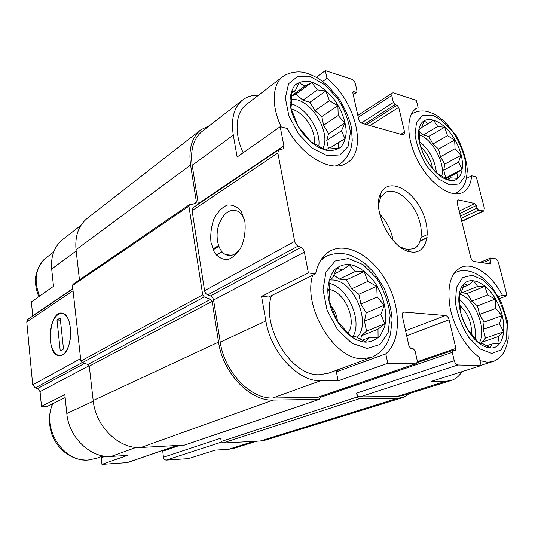 <?xml version="1.0" encoding="UTF-8"?>
<svg xmlns="http://www.w3.org/2000/svg" width="535" height="535" viewBox="0 0 535 535"><rect width="100%" height="100%" fill="white"/><g stroke="black" fill="none" stroke-linecap="round" stroke-linejoin="round"><path stroke-width="0.8" d="M325.955 150.174C331.76 151.051 336.669 150.061 340.668 147.212C343.931 143.387 345.791 138.291 346.245 131.931C345.71 121.378 341.892 110.819 334.79 100.259C327.005 90.288 318.552 84.008 309.424 81.414C303.78 80.765 298.998 81.975 295.073 85.052C291.896 89.164 290.211 94.641 290.024 101.489C290.365 118.817 305.431 141.681 320.679 148.302L325.955 150.174M329.406 147.861L325.721 149.92L311.049 141.882L298.202 126.494L290.946 108.097L291.615 102.299L291.334 92.033L295.387 90.549L299.058 82.744L304.856 86.108L311.731 82.484L317.288 89.893L325.868 90.943L329.413 100.64L337.879 105.716L338.207 115.52L344.834 123.063L341.484 130.814L344.981 138.712L338.347 142.658L338.093 148.616L329.406 147.861M365.793 342.159C371.591 341.818 376.466 339.558 380.425 335.391L384.518 327.106C387.942 313.931 383.956 296.096 374.701 282.313C367.378 272.455 358.236 265.942 349.322 264.397C343.537 264.31 338.521 266.169 334.275 269.974C330.704 274.843 328.57 281.089 327.861 288.713C327.199 304.408 335.973 324.143 348.185 334.268C354.103 339.203 359.975 341.838 365.793 342.159M369.043 337.572L365.532 341.818L356.183 336.91L350.371 335.799L336.869 320.545L329.005 300.349L329.366 292.377L329.012 281.109L332.937 277.491L336.669 268.222L342.48 269.974L349.576 264.912L355.24 271.533L364.168 271.606L367.839 281.423L376.74 286.285L377.148 296.999L384.257 305.231L380.88 314.379L384.819 323.802L377.998 329.219L378.084 337.257L369.043 337.572L362.269 340.22M490.414 347.971C505.428 348.86 508.27 321.883 496.467 300.717C485.098 279.156 464.327 273.204 459.806 291.702C455.265 307.244 466.747 335.906 481.166 344.627C484.396 346.713 487.479 347.824 490.414 347.971M492.033 343.945L490.147 347.676L482.403 343.443L478.504 342.547L467.55 329.42L463.557 320.833L460.461 311.972L459.251 295.24L461.431 291.976L464.112 283.884L468.058 285.269L473.508 280.788L477.675 286.439L484.817 286.432L487.713 294.932L495.149 299.132L495.644 308.468L501.937 315.643L499.496 323.635L503.482 331.861L498.232 336.609L499.249 343.644L492.033 343.945L486.502 345.804M448.644 180.135C464.213 184.12 467.162 159.958 454.656 139.381C442.619 118.436 421.446 112.096 418.831 130.058C415.755 145.614 431.17 173.694 445.722 179.145L448.644 180.135M450.55 177.841L448.404 179.9L436.961 173.226L430.795 166.258L426.422 159.985L422.851 152.669L419.828 143.895L419.045 129.577L421.46 127.952L424.148 120.984L428.201 123.612L433.564 120.241L437.73 126.514L444.679 127.256L447.507 135.676L454.643 140.043L455.064 148.683L460.983 155.331L458.508 162.245L462.093 169.307L456.91 172.925L457.565 178.356L450.55 177.841L447.527 179.432M76.171 250.962L51.688 269.025L53.5 286.332L31.391 301.894L32.742 316.078M51.688 269.025C50.685 256.232 54.369 246.388 62.729 239.479L80.979 225.329M258.472 95.243C252.313 95.009 247.003 96.614 242.536 100.052C233.942 107.254 230.859 118.924 233.293 135.061L237.139 157.009L280.2 126.688L287.255 128.494C302.429 156.936 332.161 173.206 346.76 163.055C368.033 151.178 355.594 101.061 326.985 78.344L325.34 70.613L351.769 79.247C353.521 80.023 354.732 81.527 355.387 83.761L356.999 90.99L356.718 92.301L353.882 91.699L352.826 92.421M322.752 81.407L326.985 78.344M316.359 77.2L325.34 70.613M415.401 109.087L416.631 108.21C405.644 114.744 406.179 139.842 418.644 162.379C430.963 184.99 451.553 198.485 462.735 192.439C467.944 189.597 470.914 184.04 471.643 175.768L476.284 176.958L484.349 208.108L483.78 211.017L478.551 210.121L476.979 208.128L476.31 205.52L459.766 213.505M353.882 91.699L353.16 91.759L352.873 93.077L358.59 118.864C359.266 121.171 360.49 122.682 362.255 123.391L402.828 134.86L403.985 134.76L404.56 132.031L398.715 107.388L397.017 105.241L395.084 104.633L393.379 102.479L391.734 95.504L392.242 92.963L393.492 92.876L416.364 100.346L418.089 107.421M466.446 178.449L471.643 175.768M136.111 447.407L111.2 456.409L127.256 455.439L101.971 464.387L101.215 457.753L105.328 456.255M111.2 456.409C90.749 458.314 68.808 437.523 66.808 413.495L64.835 394.656L41.476 406.326L40.058 391.633L37.564 388.577L35.216 387.928L32.709 384.859L26.763 321.863L27.827 319.395L72.86 288.96M256.8 441.194L234.076 448.29L228.478 449.32L215.117 450.129L188.407 458.622L166.305 460.093C164.78 460.013 163.817 459.063 163.422 457.244L162.68 450.483M65.143 397.579L47.662 406.219L41.476 406.326M265.868 320.96C270.784 352.404 298.062 381.582 320.512 380.746L338.127 380.826L336.375 371.858L385.768 353.822C401.036 341.076 401.083 308.762 387.253 283.028C373.624 257.161 348.118 241.713 330.777 250.694C323.053 254.821 317.997 262.524 315.61 273.8L308.394 272.97L261.561 296.37L265.868 320.96L220.26 342.159L213.572 300.028C213.157 298.042 212.121 296.664 210.456 295.902L207.72 294.852C206.042 294.089 204.999 292.705 204.584 290.712L192.085 210.65L193.075 207.7L278.722 149.8L283.022 148.904L283.878 145.787L280.2 126.688M338.127 380.826L387.788 363.252L385.768 353.822M261.561 296.37L268.69 296.985L315.61 273.8M498.493 296.671L502.385 295.186C491.397 274.602 473.214 261.849 461.096 267.346C450.523 273.004 446.845 286.372 450.069 307.458C453.827 327.106 465.925 347.723 479.086 357.066L481.152 365.532L457.873 364.964C456.221 364.669 455.011 363.252 454.255 360.704L452.282 352.358L452.831 350.371L455.359 350.378L455.9 348.405L449.106 319.776L406.68 335.759M461.926 371.644C459.204 376.092 455.633 379.041 451.199 380.485L445.528 381.321L431.698 381.254L481.152 365.532M499.529 298.563L507.033 295.715L502.385 295.186M177.179 445.515L127.23 462.621L101.971 464.387M101.215 457.753L103.529 456.001M451.199 380.485L403.022 395.532L397.304 396.428L359.995 396.896C358.35 396.689 357.213 395.432 356.584 393.125L357.353 396.93L221.196 441.489L220.694 438.239L163.422 457.244M411.027 393.031L403.544 397.331L397.692 398.254L359.059 398.816L357.353 396.93M70.48 328.136L69.015 321.241C64.14 306.435 51.741 314.192 50.303 332.001C48.371 349.689 58.743 362.897 66.153 351.1C69.791 344.908 71.235 337.251 70.48 328.136M507.033 295.715L498.466 262.632C497.771 260.438 496.721 259.127 495.323 258.699L490.515 258.017L490.18 259.609L490.876 262.324L490.535 263.929L474.03 261.508C472.545 261.06 471.449 259.709 470.74 257.442L457.131 202.959L457.739 200.003L458.595 199.923L474.739 203.527L476.31 205.52M449.106 319.776C448.37 317.315 447.18 315.897 445.535 315.516L404.279 312.106L402.828 312.694M404.279 312.106L403.477 312.226C402.347 312.821 401.966 314.119 402.327 316.132L409.028 346.332L410.96 348.573L413.134 348.666L415.06 350.893L417.006 359.614C417.407 361.82 416.972 363.225 415.708 363.827L387.788 363.252M319.99 396.609L320.137 397.398L319.081 399.404L273.144 400.073C250.086 401.337 222.841 373.062 218.561 342.092L212.121 301.386L89.278 366.141L93.19 400.521C95.598 426.609 119.292 449.4 140.972 447.481L184.675 445.066L319.382 399.351M403.544 397.331L266.055 439.971L260.271 441.007L222.72 443.047L221.196 441.489M209.874 125.384L200.779 129.878C191.844 137.355 188.44 149.078 190.567 165.041L196.412 202.036L195.476 203.668L189.417 204.678L188.922 206.142L202.698 294.838L204.27 296.918L210.563 299.319L212.121 301.386M210.563 299.319L87.927 364.455L89.278 366.141M87.927 364.455L82.229 362.73L80.872 361.038L72.486 285.59L73.014 284.286L189.417 204.678M79.461 279.879L76.03 249.778C74.826 236.022 78.598 225.509 87.345 218.247L200.779 129.878M415.708 363.827L317.884 397.331L272.783 397.993C250.567 399.15 224.399 371.952 220.26 342.159M283.878 145.787L198.291 203.701L198.338 204.136M198.291 203.701L192.205 165.368C190.146 149.954 193.436 138.639 202.083 131.423L242.536 100.052M308.394 272.97L304.368 252.092L213.572 300.028M278.722 149.8L277.852 152.956L294.658 241.372C295.186 243.585 296.33 245.164 298.089 246.093L300.951 247.397C302.703 248.32 303.84 249.885 304.368 252.092M244.89 221.65L241.185 211.472C237.179 206.557 232.498 204.437 227.141 205.112C221.871 207.533 217.464 212.161 213.913 218.989C211.245 226.619 210.262 234.404 210.971 242.355L214.341 252.319C218.066 257.382 222.6 259.796 227.937 259.569C233.313 257.529 237.921 253.028 241.753 246.073C244.649 238.135 245.692 229.996 244.89 221.65M411.181 251.958C427.391 254.58 432.293 230.705 421.125 209.452C410.439 187.946 388.283 178.081 380.98 192.888C371.016 209.466 391.861 250.353 411.087 251.945L411.181 251.958M244.662 220.48C243.258 216.214 241.138 213.197 238.302 211.419C229.809 208.135 223.209 212.903 218.494 225.73C215.03 237.373 218.253 250.975 225.496 254.526C230.846 256.84 235.895 254.774 240.643 248.327M336.375 371.858L339.23 369.23M271.512 295.587C260.752 326.276 291.328 376.419 319.368 374.721L328.436 373.189L371.778 357.28C379.589 353.989 385.561 346.847 388.142 340.942L390.49 334.174L392.081 320.004C391.54 310.106 388.798 299.332 383.862 287.683L374.132 272.663L365.606 264.076C358.831 259.221 353.474 256.191 349.549 254.988C343.316 252.961 334.154 252.647 326.551 256.138L320.465 260.679M335.331 166.011L340.059 163.937C346.466 159.557 350.405 151.612 351.408 146.443L352.244 140.337L351.395 127.591C349.576 119.058 345.436 109.387 338.969 98.58L327.5 85.353L318.459 78.451C311.504 74.826 306.435 72.787 303.258 72.332C298.303 71.289 289.422 71.978 282.935 76.518L246.227 104.619C235.534 112.504 233.909 133.088 243.178 152.756M471.449 334.475C472.004 323.06 468.098 313.323 459.732 305.278M474.98 338.715C477.367 326.377 469.656 307.324 459.338 299.867M459.839 294.23C474.665 298.135 487.606 330.235 479.266 342.774M337.458 321.261C336.95 315.463 334.783 310.307 330.958 305.799M347.529 333.693L347.87 333.238M347.937 333.144C357.52 321.053 344.674 291.354 329.165 289.529M353.087 336.401C362.67 320.177 347.362 286.606 328.998 283.369M330.209 279.952L333.231 280.012C354.143 281.122 371.698 323.033 357.092 337.438M432.554 168.425C431.056 159.865 427.111 152.689 420.731 146.884M436.406 172.658C434.955 160.025 429.331 149.653 419.534 141.548M419.159 134.967C431.926 138.378 445.515 163.108 441.749 175.982M314.099 143.534C316.7 131.115 303.546 111.206 291.328 109.26M318.786 145.995C321.187 130.761 306.16 107.582 291.341 103.91M291.421 99.089L297.052 99.818C314.54 104.111 330.784 134.746 322.819 148.362M393.058 240.409C391.279 230.291 386.825 221.53 379.71 214.12M400.213 247.036L407.015 249.524L413.943 248.655C422.964 244.441 423.693 227.148 415.962 212.161C408.372 197.101 393.974 187.578 385.294 192.453L380.499 197.656L378.586 204.43M421.587 127.551L428.201 123.612M419.045 131.088L423.279 134.994L437.73 126.514M423.279 134.994L428.689 136.559L444.679 127.256M428.689 136.559L433.002 143.962L447.507 135.676M433.002 143.962L438.56 149.078L454.643 140.043M438.56 149.078L440.465 156.755L455.064 148.683M440.465 156.755L444.759 164.131L460.983 155.331M444.759 164.131L443.782 170.15L458.508 162.245M443.782 170.15L445.715 177.941L462.093 169.307M446.076 178.63L456.91 172.925M462.842 287.382L468.058 285.269M461.163 292.324L461.745 292.805L477.675 286.439M461.745 292.805L467.209 293.421L484.817 286.432M467.209 293.421L471.736 301.118L487.713 294.932M471.736 301.118L477.441 305.859L495.149 299.132M477.441 305.859L479.567 314.426L495.644 308.468M479.567 314.426L484.075 322.09L501.937 315.643M484.075 322.09L483.272 329.373L499.496 323.635M483.272 329.373L485.432 338.08L503.482 331.861M485.432 338.08L481.868 342.199L498.232 336.609M481.868 342.199L481.741 343.336M334.255 273.947L342.48 269.974M333.86 274.97L339.237 279.116L355.24 271.533M339.237 279.116L346.433 279.919L364.168 271.606M346.433 279.919L351.736 288.766L367.839 281.423M351.736 288.766L358.858 294.257L376.74 286.285M358.858 294.257L360.898 304.04L377.148 296.999M360.898 304.04L366.174 312.841L384.257 305.231M366.174 312.841L364.462 321.14L380.88 314.379M364.462 321.14L366.542 331.098L384.819 323.802M366.542 331.098L361.446 335.779L377.998 329.219M361.446 335.779L360.697 339.411M291.321 93.538L295.387 90.549M291.328 96.019L304.856 86.108M291.334 96.226L295.895 94.06L311.731 82.484M295.895 94.06L302.93 100.192L317.288 89.893M302.93 100.192L309.952 102.218L325.868 90.943M309.952 102.218L314.961 110.671L329.413 100.64M314.961 110.671L321.816 116.65L337.879 105.716M321.816 116.65L323.615 125.277L338.207 115.52M323.615 125.277L328.604 133.696L344.834 123.063M328.604 133.696L326.765 140.357L341.484 130.814M326.765 140.357L328.443 148.409M330.041 147.948L338.347 142.658M228.251 254.867L228.037 255.369M62.381 354.959C73.081 350.03 73.195 314.941 62.602 313.283C49.487 308.849 45.228 353.742 58.556 355.655L62.381 354.959M60.194 317.937L56.998 319.983L60.241 350.94L63.491 349.047L60.194 317.937M60.435 320.164L56.998 319.983M176.878 445.535L126.655 462.742M93.271 401.19L66.808 413.495M89.178 365.699L40.058 391.633M72.82 288.599L32.729 315.73M253.904 441.355L228.478 449.32M221.396 442.117L166.305 460.093M84.503 363.419L37.564 388.577M82.042 362.663L35.216 387.928M80.604 358.624L32.709 384.859M73.054 290.719L26.763 321.863M355.996 92.361L353.147 94.307M218.782 246.18L213.01 249.631M218.568 245.592L212.776 249.063M404.56 132.031L400.809 134.292M398.715 107.388L369.986 125.578M397.017 105.241L366.582 124.615M395.084 104.633L364.656 124.073M393.379 102.479L361.413 123.01M391.734 95.504L358.249 117.312M483.025 211.084L461.685 221.196M427.124 237.58L420.283 240.824M478.551 210.121L461.01 218.487M427.378 234.531L421.072 237.54M476.979 208.128L460.408 216.08M474.739 203.527L459.164 211.091M458.595 199.923L457.171 200.632M490.876 262.324L487.82 263.601M490.18 259.609L482.597 262.805M454.255 360.704L356.584 393.125M452.282 352.358L320.151 397.465M179.8 445.374L162.613 451.239M455.9 348.405L417.119 361.754M445.535 315.516L405.583 330.804M319.081 399.404L184.381 445.127M273.144 400.073L140.972 447.481M218.561 342.092L93.19 400.521M204.27 296.918L82.229 362.73M202.698 294.838L80.872 361.038M188.922 206.142L72.486 285.59M196.412 202.036L193.61 203.942M190.567 165.041L76.03 249.778M397.692 398.254L260.271 441.007M359.059 398.816L222.72 443.047M320.512 380.746L272.783 397.993M415.093 363.92L317.268 397.438M300.951 247.397L210.456 295.902M298.089 246.093L207.72 294.852M294.658 241.372L204.584 290.712M277.852 152.956L192.085 210.65M233.293 135.061L192.205 165.368M445.528 381.321L397.304 396.428M457.873 364.964L359.995 396.896M52.898 403.631C41.008 427.706 63.458 462.922 88.549 459.973L96.795 458.234L87.987 460.067C78.157 460.367 69.383 456.87 61.679 449.574C57.64 445.635 54.363 440.546 51.848 434.293C48.471 423.74 48.678 413.588 52.477 403.838M479.942 360.577L487.499 362.289L492.708 361.58C496.152 360.59 499.603 357.902 503.067 353.528C505.093 350.572 506.826 345.65 508.25 338.762L507.534 321.361L501.308 302.121L491.404 286.299L482.57 277.672C477.735 274.401 473.462 272.268 469.743 271.265C464.039 270.302 459.625 270.563 456.509 272.041L453.894 273.492M491.765 353.414L501.168 349.91L506.545 339.457L507.033 324.304C504.88 312.781 500.666 301.941 494.387 291.782L483.607 280.327L472.305 275.197L462.601 277.591L456.509 287.328L455.419 302.703C457.445 314.888 461.839 326.403 468.606 337.237L480.116 348.967L491.765 353.414M312.661 275.257C302.482 306.996 334.542 360.028 362.697 358.717L371.778 357.28M367.097 348.445L380.004 344.48L388.136 332.529L390.175 315.202C388.37 302.014 383.762 289.582 376.352 277.899L363.064 264.618L348.432 258.505L335.184 260.986L326.022 271.981L323.033 289.596L327.099 310.287L337.471 329.567L351.863 343.216L367.097 348.445M38.874 296.624C36.48 291.107 35.357 285.516 35.504 279.852C35.049 276.207 38.279 263.26 46.251 257.703C35.604 267.146 33.377 279.959 39.57 296.136M454.355 193.804L456.315 193.001C459.705 191.155 462.461 188.16 464.574 184.013C465.931 181.191 466.841 176.55 467.302 170.103C466.547 159.671 462.935 148.329 456.475 136.084L445.314 122.094L436.7 115.42C432.099 113.012 428.087 111.561 424.683 111.073C420.062 110.698 416.083 111.494 412.739 113.447L411.134 114.637M449.848 184.983L459.291 183.946L464.928 176.249L465.818 163.59C463.972 153.445 460.053 143.454 454.055 133.623C447.22 124.762 440.031 118.623 432.487 115.219L422.79 115.306L416.504 122.301L415.046 135.027C416.752 145.674 420.824 156.233 427.264 166.693L438.386 178.877L449.848 184.983M282.935 76.518C272.201 84.396 271.138 106.097 281.283 126.962M327.092 155.672L339.799 154.949L348.024 146.59L350.405 132.506C348.927 121.104 344.674 109.782 337.659 98.534L324.919 84.797L310.728 76.819L297.741 76.324L288.586 83.741L285.336 97.872L288.887 115.934L298.59 134.051L312.333 148.282L327.092 155.672M319.074 146.169L320.679 148.302M291.348 103.843L290.024 101.489M347.797 332.984L348.185 334.268M329.259 291.02L327.861 288.713M480.116 342.995L481.166 344.627M460.187 293.688L459.806 291.702M444.21 177.533L445.722 179.145M419.045 130.888L418.831 130.058M356.718 92.301L353.227 94.675M490.515 258.017L480.096 262.424M452.831 350.371L416.839 362.73M218.855 246.367L213.09 249.818M392.242 92.963L357.835 115.453M483.78 211.017L461.752 221.45M427.084 237.874L420.169 241.145M231.581 255.275L225.496 254.526M216.321 255.135L222.018 251.784M96.795 458.234L103.088 455.927M481.092 365.278L492.708 361.58M454.242 272.997L456.509 272.041M321.909 258.499L326.551 256.138M46.251 257.703L53.674 252.018M454.67 193.837L456.315 193.001M411.275 114.35L412.739 113.447M336.689 165.99L340.059 163.937M408.319 251.289L409.235 250.861M379.937 195.382L380.773 194.927M406.934 249.511L411.087 251.945M380.499 197.656L380.98 192.888"/></g></svg>
